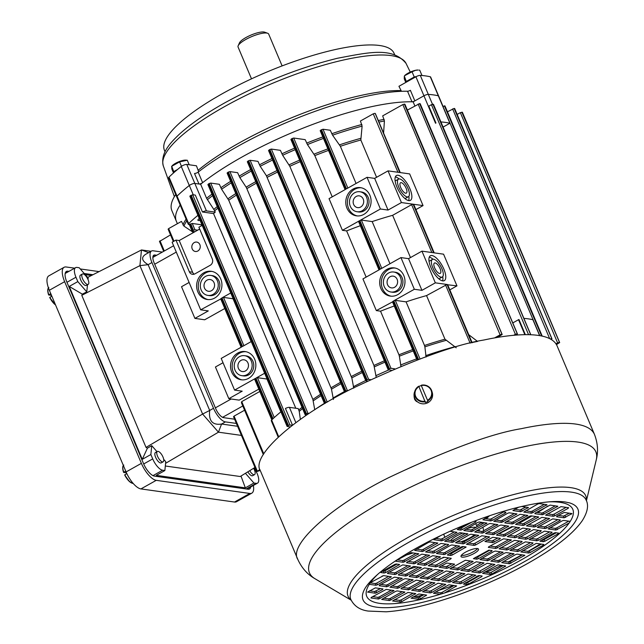 <?xml version="1.0" encoding="UTF-8"?>
<svg xmlns="http://www.w3.org/2000/svg" width="644" height="644" viewBox="0 0 644 644"><rect width="100%" height="100%" fill="white"/><g stroke="black" fill="none" stroke-linecap="round" stroke-linejoin="round"><path stroke-width="0.97" d="M251.506 78.842L238.071 47.028A16.615 4.299 -22.9 0 1 238.175 45.732L239.455 42.882A14.248 3.687 -22.9 0 1 245.509 37.787A14.248 3.687 -22.9 0 1 264.74 32.2L267.679 33.271A16.615 4.299 -22.9 0 1 268.685 34.1L282.12 65.905M238.175 45.732A16.615 4.299 -22.9 0 1 245.235 39.791A16.615 4.299 -22.9 0 1 267.679 33.271M444.883 537.241L444.078 535.341A16.857 4.363 -22.9 0 1 444.255 533.884M474.475 534.729A14.482 3.751 -22.9 0 1 470.176 537.692A14.482 3.751 -22.9 0 1 460.693 541.934M450.51 540.501A14.482 3.751 -22.9 0 1 455.992 536.347A14.482 3.751 -22.9 0 1 462.795 533.087M466.618 528.668A16.857 4.363 -22.9 0 1 476.117 527.347M199.865 244.639A4.75 4.21 98 0 1 199.407 249.502A4.75 4.21 98 0 1 195.382 251.482A4.75 4.21 98 0 1 192.218 248.93A4.75 4.21 98 0 1 192.669 244.06A4.75 4.21 98 0 1 196.702 242.08A4.75 4.21 98 0 1 199.865 244.639M435.111 262.929A5.933 2.278 60.7 0 0 434.442 263.034A5.933 2.278 60.7 0 0 434.966 268.58A5.933 2.278 60.7 0 0 439.578 273.491A5.933 2.278 60.7 0 0 440.246 273.386A5.933 2.278 60.7 0 0 439.723 267.84A5.933 2.278 60.7 0 0 435.111 262.929M438.814 278.812A10.087 3.872 60.7 0 0 439.409 278.619L442.283 277.009A10.087 3.872 60.7 0 0 441.382 267.582A10.087 3.872 60.7 0 0 433.549 259.234A10.087 3.872 60.7 0 0 432.406 259.411A10.087 3.872 60.7 0 0 433.307 268.838A10.087 3.872 60.7 0 0 441.14 277.186A10.087 3.872 60.7 0 0 442.283 277.009M431.987 255.539A14.248 5.466 60.7 0 0 430.377 255.789A14.248 5.466 60.7 0 0 431.641 269.095A14.248 5.466 60.7 0 0 442.702 280.889A14.248 5.466 60.7 0 0 444.312 280.631A14.248 5.466 60.7 0 0 443.048 267.324A14.248 5.466 60.7 0 0 431.987 255.539M397.123 279.327A5.933 5.265 98 0 1 396.559 285.413A5.933 5.265 98 0 1 391.52 287.892A5.933 5.265 98 0 1 387.559 284.696A5.933 5.265 98 0 1 388.131 278.611A5.933 5.265 98 0 1 393.17 276.131A5.933 5.265 98 0 1 397.123 279.327M393.742 272.018L395.376 272.251A10.087 8.944 98 0 1 402.098 277.685A10.087 8.944 98 0 1 401.14 288.029A10.087 8.944 98 0 1 392.574 292.231L390.94 292.006A10.087 8.944 98 0 1 384.218 286.572A10.087 8.944 98 0 1 385.176 276.228A10.087 8.944 98 0 1 393.742 272.018A10.087 8.944 98 0 1 400.471 277.451A10.087 8.944 98 0 1 399.505 287.796A10.087 8.944 98 0 1 390.94 292.006M403.812 275.576A14.248 12.63 98 0 1 402.452 290.178A14.248 12.63 98 0 1 390.361 296.119A14.248 12.63 98 0 1 380.87 288.448A14.248 12.63 98 0 1 382.23 273.845A14.248 12.63 98 0 1 394.321 267.904A14.248 12.63 98 0 1 403.812 275.576M391.182 296.2A14.248 12.63 98 0 1 382.504 288.673A14.248 12.63 98 0 1 383.615 274.457A14.248 12.63 98 0 1 395.134 268.049M247.972 362.999A5.933 5.265 98 0 1 247.409 369.084A5.933 5.265 98 0 1 242.369 371.556A5.933 5.265 98 0 1 238.409 368.36A5.933 5.265 98 0 1 238.98 362.274A5.933 5.265 98 0 1 244.02 359.803A5.933 5.265 98 0 1 247.972 362.999M244.591 355.689L246.225 355.915A10.087 8.944 98 0 1 252.955 361.348A10.087 8.944 98 0 1 251.989 371.693A10.087 8.944 98 0 1 243.424 375.903L241.79 375.669A10.087 8.944 98 0 1 235.068 370.236A10.087 8.944 98 0 1 236.026 359.891A10.087 8.944 98 0 1 244.591 355.689A10.087 8.944 98 0 1 251.321 361.123A10.087 8.944 98 0 1 250.355 371.467A10.087 8.944 98 0 1 241.79 375.669M254.67 359.239A14.248 12.63 98 0 1 253.309 373.85A14.248 12.63 98 0 1 241.218 379.783A14.248 12.63 98 0 1 231.719 372.111A14.248 12.63 98 0 1 233.08 357.509A14.248 12.63 98 0 1 245.171 351.568A14.248 12.63 98 0 1 254.67 359.239M242.031 379.871A14.248 12.63 98 0 1 233.353 372.345A14.248 12.63 98 0 1 234.472 358.12A14.248 12.63 98 0 1 245.984 351.713M405.664 193.216A5.933 2.278 -119.3 0 1 401.059 188.306A5.933 2.278 -119.3 0 1 400.528 182.759A5.933 2.278 -119.3 0 1 401.204 182.655A5.933 2.278 -119.3 0 1 405.809 187.565A5.933 2.278 -119.3 0 1 406.34 193.111A5.933 2.278 -119.3 0 1 405.664 193.216M408.368 196.734A10.087 3.872 -119.3 0 1 407.225 196.911A10.087 3.872 -119.3 0 1 399.393 188.563A10.087 3.872 -119.3 0 1 398.499 179.137A10.087 3.872 -119.3 0 1 399.642 178.96A10.087 3.872 -119.3 0 1 407.475 187.307A10.087 3.872 -119.3 0 1 408.368 196.734L405.503 198.344A10.087 3.872 -119.3 0 1 404.899 198.537M408.787 200.614A14.248 5.466 -119.3 0 1 397.734 188.821A14.248 5.466 -119.3 0 1 396.463 175.514A14.248 5.466 -119.3 0 1 398.081 175.265A14.248 5.466 -119.3 0 1 409.141 187.05A14.248 5.466 -119.3 0 1 410.405 200.356A14.248 5.466 -119.3 0 1 408.787 200.614M353.653 204.422A5.933 5.265 -82 0 0 357.605 207.618A5.933 5.265 -82 0 0 362.644 205.138A5.933 5.265 -82 0 0 363.216 199.052A5.933 5.265 -82 0 0 359.255 195.857A5.933 5.265 -82 0 0 354.216 198.336A5.933 5.265 -82 0 0 353.653 204.422M357.034 211.731L358.66 211.957A10.087 8.944 -82 0 0 367.225 207.754A10.087 8.944 -82 0 0 368.191 197.41A10.087 8.944 -82 0 0 361.469 191.976L359.835 191.743A10.087 8.944 -82 0 0 351.27 195.953A10.087 8.944 -82 0 0 350.304 206.297A10.087 8.944 -82 0 0 357.034 211.731A10.087 8.944 -82 0 0 365.599 207.529A10.087 8.944 -82 0 0 366.557 197.177A10.087 8.944 -82 0 0 359.835 191.743M346.963 208.173A14.248 12.63 -82 0 0 356.454 215.845A14.248 12.63 -82 0 0 368.545 209.912A14.248 12.63 -82 0 0 369.906 195.301A14.248 12.63 -82 0 0 360.415 187.629A14.248 12.63 -82 0 0 348.324 193.57A14.248 12.63 -82 0 0 346.963 208.173M361.22 187.774A14.248 12.63 -82 0 0 349.708 194.182A14.248 12.63 -82 0 0 348.589 208.406A14.248 12.63 -82 0 0 357.275 215.925M204.502 288.085A5.933 5.265 -82 0 0 208.463 291.281A5.933 5.265 -82 0 0 213.494 288.81A5.933 5.265 -82 0 0 214.066 282.724A5.933 5.265 -82 0 0 210.105 279.528A5.933 5.265 -82 0 0 205.074 282A5.933 5.265 -82 0 0 204.502 288.085M207.883 295.395L209.517 295.628A10.087 8.944 -82 0 0 218.083 291.418A10.087 8.944 -82 0 0 219.041 281.074A10.087 8.944 -82 0 0 212.319 275.64L210.685 275.415A10.087 8.944 -82 0 0 202.119 279.617A10.087 8.944 -82 0 0 201.153 289.961A10.087 8.944 -82 0 0 207.883 295.395A10.087 8.944 -82 0 0 216.448 291.193A10.087 8.944 -82 0 0 217.414 280.848A10.087 8.944 -82 0 0 210.685 275.415M197.813 291.837A14.248 12.63 -82 0 0 207.304 299.508A14.248 12.63 -82 0 0 219.395 293.575A14.248 12.63 -82 0 0 220.755 278.965A14.248 12.63 -82 0 0 211.264 271.301A14.248 12.63 -82 0 0 199.173 277.234A14.248 12.63 -82 0 0 197.813 291.837M212.077 271.438A14.248 12.63 -82 0 0 200.558 277.846A14.248 12.63 -82 0 0 199.447 292.07A14.248 12.63 -82 0 0 208.125 299.597M292.497 425.161L285.437 408.457A3.558 0.918 -22.9 0 1 289.414 407.354L295.87 422.633M236.42 195.092A135.321 35.026 157.1 0 0 228.733 200.228L221.6 189.215L219.354 184.297L210.717 183.081L307.977 413.343L308.999 413.488M333.415 399.465L331.418 388.879L246.346 187.485L239.858 177.599L237.62 172.681L229.908 171.602L327.176 401.864L327.643 401.928M217.897 208.173A135.321 35.026 157.1 0 0 214.669 210.765L206.579 198.288L200.646 184.248A141.261 36.563 -22.9 0 1 241.733 157.176A141.261 36.563 -22.9 0 1 413.134 101.841L414.849 105.898M353.765 388.147L351.874 378.125L266.31 175.562L260.208 166.281L257.97 161.362L250.122 160.267L347.39 390.522L348.106 390.626M300.265 161.628A135.321 35.026 157.1 0 0 289.808 166.273L282.652 155.26L280.406 150.342L271.349 149.07L368.618 379.332L370.389 379.582M328.521 150.406A135.321 35.026 157.1 0 0 314.819 155.607L307.446 144.562L305.184 139.643L293.712 138.033L390.98 368.296L394.683 368.811M376.579 177.301L360.825 140.006A135.321 35.026 157.1 0 0 340.362 146.285L332.578 135.184L330.292 130.257L322.998 129.235L347.849 188.072M397.936 172.262L373.246 113.827L360.423 121.016L362.105 126.127L360.825 140.006M494.6 337.915L500.106 334.832L402.838 104.57L382.681 115.872L384.412 120.959L383.583 133.05M194.182 274.183A4.75 4.21 98 0 1 192.596 272.227L179.209 240.542L199.672 229.063M190.004 224.362L192.677 230.697L193.442 230.27L190.769 223.935L188.7 224.498A3.558 0.918 157.1 0 1 188.29 224.273L176.689 196.806A3.558 0.918 -22.9 0 1 177.052 196.098L188.652 223.557A3.558 0.918 157.1 0 0 188.29 224.273M202.184 225.368L198.891 227.211L212.279 258.896A4.75 4.21 98 0 1 210.242 265.272L194.939 273.853A4.75 4.21 98 0 1 192.5 274.328A4.75 4.21 98 0 1 189.336 271.768L175.949 240.083L172.125 242.233L200.678 309.828L220.82 298.913M258.824 389.121L239.198 400.133L228.821 398.676L242.2 391.174L234.585 390.103L221.206 358.418L241.758 346.883L221.238 298.301M234.585 390.103L255.145 378.575L272.364 419.333M273.04 418.697L255.91 378.141L264.644 373.238M233.144 298.655A135.321 35.026 157.1 0 0 233.056 298.752L223.5 297.407L222.003 297.866L242.522 346.456L251.265 341.553M222.003 297.866L230.737 292.964M179.209 240.542L175.949 240.083M392.599 301.851L376.329 310.593L362.942 278.908L379.63 269.546L359.102 220.956L342.415 230.319L329.036 198.634L345.715 189.272L320.728 130.12L322.998 129.235M406.082 301.859L424.501 345.474A135.321 35.026 -22.9 0 1 444.964 339.195L426.545 295.588A135.321 35.026 157.1 0 0 406.082 301.859L395.279 300.346L393.774 300.804L414.334 289.277L400.946 257.584L408.562 258.655L421.949 251.144L433.645 252.786L413.118 204.196L401.421 202.562L388.042 170.869L399.739 172.512L375.283 113.65M321.493 129.694L346.48 188.845L367.04 177.309L380.419 209.002L359.867 220.53L380.395 269.12L400.946 257.584M376.329 310.593L380.54 311.181L398.958 354.796A135.321 35.026 -22.9 0 1 412.667 349.595M342.415 230.319L346.625 230.906L366.146 277.113M314.819 155.607L332.232 196.839M413.223 350.924A135.699 35.122 157.1 0 0 399.361 356.188L400.979 366.428M399.361 356.188L398.958 354.796M449.826 289.872L456.958 285.864L443.571 254.179L434.08 252.851L413.553 204.261L423.052 205.589L409.665 173.904L400.174 172.576L375.186 113.425M468.776 334.727L477.542 341.433M423.052 205.589L415.911 209.598M394.241 305.981A135.321 35.026 157.1 0 0 380.54 311.181M426.545 295.588L447.033 284.471L471.682 342.841M444.964 339.195L456.226 347.8M445.962 340.394A135.699 35.122 157.1 0 0 424.879 346.858L426.087 357.042M424.879 346.858L424.501 345.474M447.556 284.761L456.958 285.864M457.16 114.415L460.339 112.636L462.416 112.306L559.676 342.568L556.488 344.588M233.056 298.752L251.16 341.61M414.334 289.277L421.949 290.339L435.336 282.837L421.949 251.144M435.336 282.837L447.033 284.471M340.362 146.285L356.068 183.468M320.318 130.74L320.728 130.12M373.246 113.827L374.752 113.36M280.84 411.87L266.97 379.026A135.321 35.026 -22.9 0 1 267.051 378.93M266.97 379.026L257.407 377.682L274.255 417.57M255.91 378.141L257.407 377.682M254.734 379.187L255.145 378.575M443.088 127.085L449.915 123.254L438.331 95.795A3.558 0.918 -22.9 0 1 438.636 96.004A3.558 0.918 157.1 0 0 438.331 95.795A157.877 40.862 157.1 0 0 428.316 94.394A3.558 0.918 157.1 0 0 423.937 95.787L413.134 101.841M175.699 194.528A141.261 36.563 -22.9 0 0 171.884 210.66L176.343 221.222A141.261 36.563 -22.9 0 1 180.175 205.066A141.261 36.563 -22.9 0 0 176.343 221.222L177.39 223.693M193.256 194.81L189.32 185.472A157.877 40.862 157.1 0 0 177.052 196.098M189.296 185.488L181.262 166.474A157.877 40.862 157.1 0 0 169.002 177.1L177.036 196.114A157.877 40.862 157.1 0 1 189.296 185.488A3.558 0.918 157.1 0 1 189.32 185.472A3.558 0.918 -22.9 0 1 194.826 183.427L206.426 210.894A3.558 0.918 157.1 0 0 202.449 211.997L213.542 213.55L295.781 408.248M200.646 184.248L194.826 183.427L186.776 164.429L196.444 165.79L198.634 171.755M435.537 123.246L435.956 123.02A3.558 0.918 157.1 0 0 435.537 123.246L423.937 95.787A3.558 0.918 -22.9 0 1 428.316 94.394L432.478 104.248M449.915 123.254A157.877 40.862 157.1 0 0 440.907 121.925M197.941 215.329A157.877 40.862 157.1 0 0 188.652 223.557M201.91 224.716A135.321 35.026 157.1 0 0 201.83 224.812L192.266 223.468L190.769 223.935M200.075 220.377A4.75 1.232 -22.9 0 1 197.901 220.224A4.75 1.232 -22.9 0 1 199.302 218.549M193.506 232.524L183.926 226.084L181.471 221.407L168.648 228.596L173.969 241.194M201.83 224.812L202.087 225.424M192.266 223.468L194.947 229.811L197.668 230.19M194.947 229.811L193.442 230.27M214.669 210.765L215.249 212.126A135.321 35.026 157.1 0 0 213.542 213.55M302.583 408.65A135.699 35.122 157.1 0 0 299.219 411.347L298.236 408.586L289.414 407.354M189.98 196.227L192.653 194.721L195.309 195.092L202.449 211.997M290.243 426.908L287.103 426.409L288.423 425.443L191.155 195.18M192.653 194.721L289.921 424.984L292.296 425.314M192.677 230.697L192.266 231.309L194.987 231.695M435.956 123.02L428.815 106.123L431.408 104.674L433.436 104.497M524.852 334.687L518.525 319.706A3.558 0.918 -22.9 0 1 518.943 319.48L525.367 334.687M442.774 106.357L444.94 106.107M523.894 318.386A157.877 40.862 157.1 0 1 532.902 319.714L539.616 335.613M260.24 470.45L256.714 471.585L259.935 469.556M244.591 410.22L234.07 416.129L257.27 471.046M259.814 391.472L241.733 401.615L263.79 453.827M241.733 401.615L241.428 402.733M233.651 416.74L234.07 416.129M299.219 411.347L300.378 419.373M346.625 230.906A135.321 35.026 -22.9 0 1 360.334 225.706M410.486 257.576L392.631 215.313A135.321 35.026 -22.9 0 0 372.168 221.584L389.974 263.742M376.209 377.126L373.947 365.462A135.321 35.026 -22.9 0 1 384.404 360.817M289.808 166.273L373.947 365.462M314.747 409.777L312.871 399.417A135.321 35.026 -22.9 0 1 320.559 394.281M228.733 200.228L312.871 399.417M159.591 241.403L170.523 234.883M168.237 229.208L168.648 228.596M227.235 173.107L227.646 172.495L324.914 402.75L325.679 402.323L228.411 172.061L229.908 171.602M324.914 402.75L324.367 403.289L325.075 403.442M327.176 401.864L325.679 402.323M227.646 172.495L228.411 172.061M208.036 184.587L208.447 183.975L305.715 414.229L306.48 413.802L209.211 183.54L210.717 183.081M305.715 414.229L305.167 414.768L306.673 415.034M307.977 413.343L306.48 413.802M208.447 183.975L209.211 183.54M247.449 161.765L247.859 161.153L345.128 391.415L345.892 390.988L248.624 160.726L250.122 160.267M345.128 391.415L344.572 391.954L345.289 392.107M347.39 390.522L345.892 390.988M247.859 161.153L248.624 160.726M268.669 150.567L269.087 149.955L366.347 380.218L367.112 379.791L269.852 149.529L271.349 149.07M366.347 380.218L365.8 380.757L367.33 381.023M368.618 379.332L367.112 379.791M269.087 149.955L269.852 149.529M291.04 139.539L291.45 138.919L388.718 369.181L389.483 368.754L292.215 138.492L293.712 138.033M388.718 369.181L388.3 369.793L391.335 370.219M390.98 368.296L389.483 368.754M291.45 138.919L292.215 138.492M431.842 252.537L411.621 204.663L392.631 215.313M372.168 221.584L361.365 220.071L381.763 268.347M289.921 424.984L288.423 425.443M530.704 334.751L433.34 104.272M432.905 104.207L530.608 334.534M530.173 334.469L529.143 334.703M407.378 110.084L419.622 103.595L517.325 333.922L420.154 103.885M516.891 333.858L515.385 334.317L418.125 104.054M513.622 335.315L515.385 334.317M420.194 103.732L517.462 333.995L515.86 335.122M419.622 103.595L420.057 103.66M447.443 111.798L454.125 108.433L551.827 338.76L454.656 108.723M551.393 338.696L550.379 338.921M454.696 108.57L551.964 338.833L551.296 339.436M454.125 108.433L454.559 108.498M461.837 112.169L559.539 342.495L462.271 112.233M559.105 342.431L557.607 342.89L460.339 112.636M556.014 343.783L557.607 342.89M402.838 104.57L404.335 104.111L502.038 334.429L404.867 104.392M501.604 334.365L500.106 334.832M404.915 104.239L502.175 334.502L497.345 337.44M404.335 104.111L404.778 104.167M358.692 221.576L359.102 220.956M359.867 220.53L361.365 220.071M411.621 204.663L413.118 204.196M152.853 257.415A9.499 3.647 -119.3 0 1 152.91 257.383L173.614 245.758M224.772 308.516L204.703 319.778L194.907 318.402L208.294 310.899L200.678 309.828M518.525 319.706L512.785 322.926M280.929 411.79A157.877 40.862 157.1 0 0 271.639 420.017L278.683 436.688M278.208 437.131L271.277 420.733A3.558 0.918 -22.9 0 1 271.639 420.017M215.249 212.126L206.426 210.894M194.907 318.402L181.528 286.717L189.119 282.458M380.419 209.002L388.042 210.065L401.421 202.562M367.04 177.309L374.655 178.38L388.042 170.869M374.655 178.38L388.042 210.065M395.352 176.891A14.248 5.466 -119.3 0 1 399.103 178.943M408.843 196.323A14.248 5.466 -119.3 0 1 408.65 200.59M395.158 181.157A10.087 3.872 -119.3 0 1 395.633 180.747L398.499 179.137M228.821 398.676L215.434 366.991L223.025 362.733M421.949 290.339L408.562 258.655M442.557 280.865A14.248 5.466 60.7 0 0 442.758 276.598M433.01 259.218A14.248 5.466 60.7 0 0 429.266 257.165M432.406 259.411L429.54 261.021A10.087 3.872 60.7 0 0 429.065 261.432M480.416 531.292L478.13 529.835M481.656 522.348L482.074 524.015M482.863 527.186L483.741 530.704M414.124 396.149L414.511 399.087L415.557 400.705L418.157 402.331M414.164 396.398L414.076 397.107M297.818 559.435L260.369 470.772C250.58 456.411 293.873 417.513 351.189 389.024C410.139 361.075 454.39 344.733 483.942 340C511.561 334.035 549.485 329.937 556.923 345.498L594.372 434.161C597.785 442.951 598.413 451.508 596.255 459.84A155.47 40.242 -22.9 0 0 436.994 475.24A155.47 40.242 -22.9 0 0 314.916 578.682C307.438 574.424 301.746 568.008 297.818 559.435C288.029 545.09 331.314 506.184 388.63 477.687C447.588 449.737 491.839 433.396 521.399 428.663C549.018 422.697 586.934 418.6 594.372 434.161M477.421 548.551A9.499 2.455 157.1 0 0 467.061 551.369A9.499 2.455 157.1 0 0 461.024 556.537A9.499 2.455 157.1 0 0 462.118 557.132A9.499 2.455 157.1 0 0 472.479 554.307A9.499 2.455 157.1 0 0 478.516 549.147A9.499 2.455 157.1 0 0 477.421 548.551M461.297 555.426A9.499 2.455 157.1 0 0 461.41 555.442A9.499 2.455 157.1 0 0 470.128 553.365A9.499 2.455 157.1 0 0 477.526 548.567M435.312 592.005L440.536 592.842L442.034 592.375L454.06 585.501M550.04 527.645L555.217 528.37L556.722 527.911L568.805 521.141M549.316 501.837A111.839 28.948 -22.9 0 1 570.262 521.342A111.839 28.948 -22.9 0 1 569.111 523.049A111.839 28.948 -22.9 0 1 444.416 593.003A111.839 28.948 -22.9 0 1 440.23 594.283A111.839 28.948 -22.9 0 1 369.278 584.333A111.839 28.948 -22.9 0 1 370.429 582.627A111.839 28.948 -22.9 0 1 377.73 574.319M402.669 587.425L407.853 588.149L409.351 587.69L421.426 580.92M383.55 598.155L388.726 598.88L390.232 598.421L402.299 591.643M440.915 565.971L446.091 566.696L452.016 563.758M517.398 523.065L522.582 523.797L524.079 523.331L536.154 516.56M498.279 533.796L503.455 534.52L504.96 534.061L517.035 527.291M486.808 540.227L491.984 540.96L497.909 538.014M536.524 512.342L541.701 513.067L543.198 512.608L555.273 505.838M421.796 576.702L426.972 577.427L428.469 576.968L440.544 570.19M492.676 559.821L497.852 560.554L499.358 560.095L511.433 553.317M503.56 561.351L508.736 562.075L510.233 561.616L522.308 554.846M475.272 557.382L477.598 557.036L489.665 550.266M481.793 558.3L486.977 559.024L488.474 558.565L500.549 551.795M449.158 553.719L451.484 553.373L463.559 546.603M427.399 550.668L432.575 551.393L434.072 550.934L446.147 544.164M416.515 549.147L421.691 549.871L423.197 549.413L435.272 542.634M438.274 552.198L443.458 552.922L444.956 552.463L457.031 545.685M380.91 584.374L386.086 585.098L387.591 584.639L399.666 577.869M391.793 585.903L396.97 586.628L398.467 586.169L410.542 579.391M372.667 596.626L377.851 597.35L379.348 596.891L391.423 590.121M369.439 590.814L374.615 591.538L380.54 588.592M408.272 561.399L413.456 562.123L414.953 561.665L427.028 554.886M397.396 559.869L402.572 560.594L404.07 560.135L416.145 553.365M484.763 518.492L489.939 519.217L491.436 518.758L503.511 511.98M370.252 582.876L375.211 583.577L376.708 583.118L388.783 576.34M459.116 528.297L461.442 527.959L471.674 522.22M465.636 529.215L470.82 529.94L472.318 529.481L484.393 522.711M435.642 538.416L440.818 539.141L442.315 538.682L454.39 531.912M446.517 539.946L451.694 540.67L453.199 540.211L465.274 533.433M430.031 564.45L435.215 565.174L436.713 564.716L448.788 557.937M419.155 562.92L424.332 563.645L425.837 563.186L437.904 556.416M495.639 520.014L500.823 520.738L502.32 520.28L514.395 513.51M506.522 521.543L511.698 522.268L513.204 521.809L525.271 515.039M476.52 530.745L481.696 531.469L483.201 531.01L495.276 524.232M487.403 532.266L492.579 532.999L494.077 532.532L506.152 525.762M457.401 541.467L462.577 542.192L464.074 541.733L476.149 534.963M468.277 542.997L473.461 543.721L474.958 543.262L487.033 536.484M514.765 509.291L519.941 510.016L525.866 507.07M525.641 510.813L530.825 511.545L532.322 511.078L544.397 504.308M410.912 575.173L416.088 575.897L417.594 575.438L429.669 568.668M400.037 573.651L405.213 574.376L406.71 573.917L418.785 567.139M389.153 572.122L394.329 572.846L395.835 572.387L407.91 565.617M382.625 571.204L384.951 570.866L397.026 564.088M539.165 526.116L544.341 526.848L545.838 526.389L557.913 519.611M528.281 524.594L533.457 525.319L534.963 524.86L547.038 518.09M547.4 513.864L552.584 514.596L554.082 514.137L566.157 507.359M558.284 515.393L563.46 516.118L569.385 513.179M511.795 549.099L516.979 549.823L518.476 549.364L530.551 542.594M522.678 550.628L527.855 551.353L529.36 550.894L541.427 544.116M490.036 546.048L495.22 546.772L496.717 546.313L508.792 539.543M500.919 547.569L506.095 548.302L507.601 547.835L519.668 541.065M509.163 535.317L514.339 536.049L515.836 535.583L527.911 528.813M520.038 536.846L525.222 537.571L526.72 537.112L538.795 530.342M530.922 538.368L536.098 539.1L537.595 538.642L549.67 531.864M541.797 539.897L544.124 539.551L556.199 532.781M412.957 596.916L418.133 597.64L424.066 594.702M394.426 599.677L399.61 600.401L401.107 599.942L413.182 593.172M424.428 590.476L429.612 591.208L431.11 590.741L443.185 583.971M413.553 588.954L418.729 589.679L420.226 589.22L432.301 582.442M465.314 582.804L467.641 582.458L479.716 575.688M454.431 581.274L459.615 582.007L461.112 581.54L473.187 574.77M443.555 579.753L448.731 580.477L450.228 580.019L462.303 573.249M432.671 578.223L437.856 578.956L439.353 578.489L451.428 571.719M484.433 572.073L489.617 572.806L491.114 572.347L503.189 565.569M473.557 570.552L478.734 571.276L480.231 570.817L492.306 564.047M462.674 569.022L467.85 569.755L469.355 569.288L481.43 562.518M451.798 567.501L456.974 568.225L458.472 567.766L470.547 560.996M401.357 588.165L400.946 588.777L408.562 589.84L424.002 581.339L416.241 580.196L401.357 588.165M389.443 600.57L404.875 592.061L397.123 590.918L395.625 591.377L381.691 599.427L389.443 600.57L388.726 598.88M446.839 563.033L439.055 567.243L446.807 568.386L448.305 567.928L454.592 564.176L446.839 563.033M523.29 525.488L538.73 516.979L530.978 515.836L529.473 516.295L515.538 524.345L523.29 525.488L522.582 523.797M496.967 534.528L496.556 535.14L504.171 536.211L519.603 527.702L511.851 526.559L496.967 534.528M499.937 538.972L500.348 538.352L492.732 537.289L484.948 541.507L492.7 542.642L499.937 538.972L499.631 538.255M535.212 513.075L534.802 513.687L542.417 514.757L557.849 506.248L550.097 505.105L535.212 513.075M427.688 579.117L443.12 570.608L435.368 569.465L433.871 569.924L419.928 577.974L427.688 579.117L426.972 577.427M498.569 562.244L514.001 553.735L506.248 552.592L504.751 553.051L490.817 561.101L498.569 562.244L497.852 560.554M509.452 563.766L524.884 555.257L517.132 554.114L515.627 554.581L501.692 562.623L509.452 563.766L508.736 562.075M488.844 550.153L473.404 558.654L476.81 559.185L478.307 558.726L491.694 551.224L492.105 550.612L488.844 550.153M487.685 560.715L503.125 552.206L495.373 551.063L493.868 551.53L479.933 559.572L487.685 560.715L486.977 559.024M447.846 554.46L447.435 555.072L450.695 555.531L452.201 555.064L466.135 547.022L462.73 546.49L461.233 546.949L447.846 554.46M448.176 545.114L448.586 544.502L440.971 543.439L425.539 551.94L433.291 553.083L434.789 552.624L448.176 545.114L447.87 544.405M422.408 551.562L437.848 543.053L430.087 541.91L428.59 542.369L414.656 550.419L422.408 551.562L421.691 549.871M444.167 554.613L459.607 546.104L451.846 544.961L450.349 545.42L436.415 553.47L444.167 554.613L443.458 552.922M369.278 584.333L375.927 585.267L377.424 584.808L391.359 576.758L383.607 575.615L370.429 582.627M444.416 593.003L456.636 585.911L448.884 584.768L433.452 593.277L440.23 594.283M570.262 521.342L563.613 520.416L562.115 520.875L548.181 528.917L555.933 530.06L569.111 523.049M489.907 515.603L482.903 519.764L490.656 520.907L492.153 520.449L505.54 512.938L505.951 512.326L501.934 511.763M379.598 585.106L379.187 585.726L386.803 586.789L402.242 578.288L394.482 577.145L379.598 585.106M397.686 588.318L413.118 579.809L405.366 578.666L403.869 579.125L389.934 587.175L397.686 588.318L396.97 586.628M371.355 597.366L370.944 597.978L378.559 599.041L393.999 590.54L386.247 589.397L371.355 597.366M382.568 589.55L382.979 588.938L375.363 587.867L367.579 592.086L375.331 593.229L382.568 589.55L382.27 588.833M406.96 562.131L406.549 562.743L414.164 563.814L429.604 555.305L421.852 554.162L406.96 562.131M396.084 560.602L395.674 561.222L403.289 562.284L418.721 553.776L410.969 552.641L396.084 560.602M465.854 524.514L457.248 529.577L460.653 530.109L462.151 529.65L475.538 522.139L476.085 521.6L474.129 521.27M471.529 531.63L486.969 523.129L479.216 521.986L477.711 522.445L463.777 530.487L471.529 531.63L470.82 529.94M440.947 535.438L433.774 539.688L441.534 540.831L443.032 540.372L456.966 532.33L449.947 531.284M452.41 542.361L467.842 533.852L460.09 532.709L458.592 533.168L444.658 541.218L452.41 542.361L451.694 540.67M450.816 558.895L451.227 558.284L443.611 557.213L428.171 565.722L435.924 566.865L437.429 566.406L450.816 558.895L450.51 558.179M417.843 563.661L417.433 564.273L425.048 565.335L440.48 556.835L432.728 555.692L417.843 563.661M501.531 522.429L516.971 513.928L509.219 512.785L507.714 513.244L493.779 521.286L501.531 522.429L500.823 520.738M505.21 522.276L504.799 522.888L512.415 523.958L527.847 515.45L520.094 514.306L505.21 522.276M482.412 533.16L497.844 524.651L490.092 523.508L488.595 523.966L474.66 532.016L482.412 533.16L481.696 531.469M493.296 534.681L508.728 526.18L500.976 525.037L499.47 525.496L485.536 533.546L493.296 534.681L492.579 532.999M463.294 543.882L478.725 535.381L470.973 534.238L469.468 534.697L455.533 542.739L463.294 543.882L462.577 542.192M481.849 535.76L466.417 544.269L474.169 545.412L475.675 544.953L489.609 536.903L481.849 535.76M518.444 507.222L512.906 510.563L520.658 511.706L528.442 507.488L521.584 506.474M531.533 513.228L546.973 504.727L539.213 503.584L537.716 504.043L523.781 512.093L531.533 513.228L530.825 511.545M409.6 575.913L409.19 576.525L416.805 577.588L432.237 569.087L424.485 567.944L409.6 575.913M398.725 574.384L398.306 574.995L405.929 576.066L421.361 567.557L413.609 566.414L398.725 574.384M387.841 572.854L387.43 573.474L395.046 574.537L410.478 566.036L402.725 564.893L387.841 572.854M381.312 571.944L380.902 572.556L384.162 573.015L385.667 572.556L399.602 564.506L396.197 563.975L394.7 564.434L381.312 571.944M559.942 520.569L560.352 519.958L552.737 518.887L537.297 527.396L545.057 528.539L546.555 528.072L559.942 520.569L559.636 519.853M541.854 517.357L526.422 525.866L534.174 527.009L535.671 526.551L549.606 518.501L541.854 517.357M568.177 508.317L568.596 507.705L560.98 506.635L545.54 515.144L553.293 516.287L554.798 515.82L568.177 508.317L567.879 507.601M556.971 516.126L556.561 516.738L564.176 517.808L571.961 513.59L564.208 512.447L556.971 516.126M532.572 543.544L532.99 542.932L525.375 541.862L509.935 550.37L517.687 551.514L519.193 551.055L532.572 543.544L532.274 542.836M543.456 545.074L543.866 544.462L536.251 543.391L520.819 551.9L528.571 553.043L530.068 552.584L543.456 545.074L543.158 544.357M488.724 546.78L488.313 547.392L495.928 548.463L511.368 539.954L503.608 538.811L488.724 546.78M521.696 542.023L522.107 541.411L514.492 540.34L499.06 548.849L506.812 549.992L508.309 549.525L521.696 542.023L521.399 541.306M529.94 529.771L530.35 529.159L522.735 528.088L507.295 536.597L515.055 537.74L516.552 537.273L529.94 529.771L529.634 529.054M540.815 531.292L541.226 530.68L533.61 529.61L518.179 538.118L525.931 539.261L527.436 538.803L540.815 531.292L540.517 530.584M551.699 532.821L552.109 532.21L544.494 531.139L529.062 539.648L536.814 540.791L538.312 540.324L551.699 532.821L551.393 532.105M558.227 533.731L558.638 533.119L555.378 532.669L553.872 533.127L539.938 541.169L543.343 541.701L544.84 541.242L558.227 533.731L557.921 533.023M418.882 593.969L411.097 598.187L418.85 599.331L420.355 598.872L426.634 595.112L418.882 593.969M408.006 592.448L392.566 600.949L400.318 602.092L401.824 601.633L415.758 593.591L408.006 592.448M438.009 583.247L422.569 591.756L430.321 592.891L431.826 592.432L445.761 584.39L438.009 583.247M427.125 581.717L411.693 590.226L419.445 591.369L420.943 590.91L434.877 582.86L427.125 581.717M478.886 575.567L463.455 584.076L466.852 584.607L468.357 584.148L481.736 576.638L482.155 576.026L478.886 575.567M468.011 574.046L452.571 582.554L460.323 583.697L461.829 583.231L475.763 575.189L468.011 574.046M457.127 572.516L441.695 581.025L449.448 582.168L450.945 581.709L464.879 573.659L457.127 572.516M446.244 570.995L430.812 579.503L438.564 580.638L440.069 580.18L454.004 572.138L446.244 570.995M498.005 564.844L482.573 573.353L490.326 574.496L491.831 574.029L505.765 565.987L498.005 564.844M487.13 563.315L471.698 571.824L479.45 572.967L480.947 572.508L494.882 564.458L487.13 563.315M476.246 561.793L460.814 570.302L468.566 571.445L470.064 570.978L483.998 562.937L476.246 561.793M465.371 560.264L449.931 568.773L457.691 569.916L459.188 569.457L473.123 561.407L465.371 560.264M245.42 473.308L253.929 483.032L256.183 483.346A11.874 4.556 60.7 0 0 257.528 483.137A11.874 4.556 60.7 0 0 257.157 473.549L254.203 467.914M253.607 468.285A5.933 2.278 -119.3 0 1 254.557 474.628L252.641 475.699A5.933 2.278 -119.3 0 1 251.965 475.803A5.933 2.278 -119.3 0 1 247.851 471.819M88.011 279.536L88.164 277.999L79.204 267.743L76.95 267.429A11.874 4.556 60.7 0 0 75.598 267.638A11.874 4.556 60.7 0 0 75.968 277.226L77.819 281.605L86.779 291.853L82.343 294.163L69.214 286.427L142.26 459.357L147.412 448.184L151.751 445.656L156.991 451.661M163.681 459.309L165.75 461.676L164.864 470.547L162.61 470.225L152.99 475.626M151.751 445.656L150.865 454.527L152.708 458.898A11.874 4.556 60.7 0 0 162.61 470.225M163.165 461.812A5.933 2.278 -119.3 0 1 158.271 457.747A5.933 2.278 -119.3 0 1 157.353 451.452A5.933 2.278 -119.3 0 1 158.03 451.347A5.933 2.278 -119.3 0 1 162.634 456.266A5.933 2.278 -119.3 0 1 163.165 461.812L161.25 462.883A5.933 2.278 -119.3 0 1 160.573 462.988A5.933 2.278 -119.3 0 1 155.969 458.077A5.933 2.278 -119.3 0 1 155.446 452.531A5.933 2.278 -119.3 0 1 156.114 452.426M86.779 291.853L87.487 284.761M88.204 284.358A5.933 2.278 -119.3 0 1 83.318 280.301A5.933 2.278 -119.3 0 1 82.4 274.006A5.933 2.278 -119.3 0 1 83.068 273.901A5.933 2.278 -119.3 0 1 87.681 278.812A5.933 2.278 -119.3 0 1 88.204 284.358L86.296 285.437A5.933 2.278 -119.3 0 1 85.62 285.542A5.933 2.278 -119.3 0 1 81.015 280.623A5.933 2.278 -119.3 0 1 80.484 275.077A5.933 2.278 -119.3 0 1 81.16 274.972M240.993 476.029L245.324 487.862L156.259 475.369L164.864 470.547M245.324 487.862L253.929 483.032M254.968 467.447L240.212 476.512L165.315 466.006M234.593 419.204L223.613 417.666A9.499 3.647 -119.3 0 1 215.692 408.61L154.125 262.849A9.499 3.647 -119.3 0 1 153.827 255.177A9.499 3.647 -119.3 0 1 154.906 255.008L156.693 255.257M241.436 435.408L218.461 432.18L165.58 463.342M147.412 448.184L146.035 447.403L202.61 414.052L209.694 410.445C208.535 420.878 212.496 425.41 221.576 424.034L218.461 432.18L202.61 414.052L139.917 265.634L81.788 295.314L82.343 294.163M236.372 423.43L225.4 421.892A14.248 5.466 -119.3 0 1 213.518 408.304L151.944 262.543A14.248 5.466 -119.3 0 1 151.509 251.031A14.248 5.466 -119.3 0 1 153.119 250.782L162.36 252.078M237.58 426.28L221.576 424.034L225.4 421.892M91.448 275.495L85.209 274.626M87.665 277.427L141.479 249.953L151.042 251.289M151.509 251.031L145.568 254.364C140.939 257.423 141.793 260.868 148.12 264.684L139.917 265.634L141.479 249.953L148.603 252.665M213.518 408.304L209.694 410.445L148.12 264.684L151.944 262.543M146.035 447.403L81.788 295.314M142.26 459.357L150.865 454.527M69.214 286.427L77.819 281.605M254.557 474.628A5.933 2.278 -119.3 0 1 249.719 470.667M55.537 304.91A10.006 3.84 -119.3 0 1 49.749 297.512L51.721 296.184A10.69 4.097 -119.3 0 1 50.651 293.648L48.678 294.976L51.335 295.354M49.749 297.512L49.878 297.287A10.481 4.017 60.7 0 0 55.448 304.709M48.469 287.989A10.481 4.017 60.7 0 0 48.807 294.751L48.678 294.976M131.787 483.056A10.006 3.84 -119.3 0 1 124.703 474.958L126.683 473.63A10.69 4.097 -119.3 0 1 125.612 471.094L123.632 472.43L126.296 472.801M124.703 474.958L124.831 474.733A10.481 4.017 60.7 0 0 133.219 483.483M123.374 465.507A10.481 4.017 60.7 0 0 123.761 472.197L123.632 472.43M64.094 267.292L48.799 275.874A17.807 6.834 60.7 0 0 49.346 290.259L126.087 471.931A17.807 6.834 60.7 0 0 140.939 488.917L234.513 502.038A17.807 6.834 60.7 0 0 236.525 501.724L251.828 493.143A17.807 6.834 -119.3 0 1 249.808 493.457L156.234 480.335A17.807 6.834 -119.3 0 1 141.382 463.35L64.642 281.678A17.807 6.834 -119.3 0 1 64.094 267.292A17.807 6.834 -119.3 0 1 66.115 266.978L74.648 268.17M253.358 485.479A17.807 6.834 -119.3 0 1 251.828 493.143M80.259 268.959L99.087 271.599M250.741 486.945A13.057 5.007 -119.3 0 1 249.502 489.005A13.057 5.007 -119.3 0 1 248.021 489.231L154.455 476.109A13.057 5.007 -119.3 0 1 143.564 463.656L66.823 281.975A13.057 5.007 -119.3 0 1 66.413 271.43A13.057 5.007 -119.3 0 1 67.894 271.196L68.98 271.349M84.219 273.491L92.978 274.714M425.306 401.719A8.823 8.469 -178.8 0 1 418.761 386.223L425.362 402.411A8.992 8.63 1.2 0 0 428.002 401.389L421.321 385.595A8.992 8.63 1.2 0 0 418.922 386.481M418.761 386.215L414.986 390.763L414.519 392.099A9.282 8.903 1.2 0 0 423.14 403.844A9.282 8.903 1.2 0 0 432.237 392.47L431.826 391.109A8.823 8.469 -178.8 0 1 427.946 400.689M428.002 401.389L421.321 385.595M401.445 91.303L398.942 86.288L415.903 76.773A3.558 0.918 -22.9 0 1 420.282 75.38L428.316 94.394A157.877 40.862 157.1 0 1 438.331 95.795L430.305 76.789A157.877 40.862 157.1 0 0 420.282 75.38M165.033 151.734L164.437 150.326A124.638 32.256 -22.9 0 1 222.132 93.815A124.638 32.256 -22.9 0 1 394.072 53.323L394.667 54.732M198.956 184.007L194.504 173.469A2.375 0.612 157.1 0 0 198.159 172.117L202.627 182.679A141.261 36.563 -22.9 0 1 241.733 157.176A141.261 36.563 -22.9 0 1 411.991 101.808L407.531 91.247A2.375 0.612 157.1 0 0 410.389 90.321L414.849 100.883A2.375 0.612 -22.9 0 1 411.991 101.808M198.159 172.117A141.261 36.563 -22.9 0 1 237.274 146.615A141.261 36.563 -22.9 0 1 407.531 91.247M202.627 182.679A2.375 0.612 -22.9 0 1 199.173 184.039M177.036 196.114A3.558 0.918 157.1 0 0 176.673 196.823A3.558 0.918 157.1 0 0 176.73 196.911M415.903 76.773L423.937 95.787L414.849 100.883M430.305 76.789A3.558 0.918 -22.9 0 1 430.611 76.99L442.967 106.252M181.262 166.474A3.558 0.918 -22.9 0 1 186.776 164.429M176.673 196.823L168.639 177.816A3.558 0.918 -22.9 0 1 169.002 177.1M174.057 172.471L171.715 166.305L172.157 165.798A8.227 2.125 -22.9 0 1 178.42 161.91A8.227 2.125 -22.9 0 1 185.577 160.123L187.275 160.235L179.604 161.869L171.876 166.208L171.819 168.905L173.526 172.938M171.715 166.305L171.57 166.901M174.081 171.417L177.615 169.436M181.479 166.313L179.604 161.869M189.191 164.767L187.275 160.235M176.295 170.539A7.656 1.98 157.1 0 0 175.393 171.312M415.541 70.301A8.227 2.125 -22.9 0 1 418.02 70.035L415.597 70.309L412.047 71.782L404.593 75.71A8.227 2.125 -22.9 0 1 415.541 70.301M406.501 82.046L404.319 76.121L404.263 78.826L405.792 82.448M421.45 75.461L421.917 75.364L419.719 70.156L419.002 70.099M406.517 81.329L414.245 76.998L416.306 76.555M414.245 76.998L412.047 71.782M415.098 77.224A7.656 1.98 157.1 0 0 407.676 81.385M332.996 398.073A140.883 36.467 -22.9 0 1 341.57 393.13A140.883 36.467 -22.9 0 1 344.403 391.552M239.093 176.158A141.261 36.563 -22.9 0 1 247.666 171.215A141.261 36.563 -22.9 0 1 250.637 169.565M251.273 171.079A140.883 36.467 157.1 0 0 248.439 172.656A140.883 36.467 157.1 0 0 239.858 177.599M341.07 383.663A135.699 35.122 157.1 0 0 340.048 384.235A135.699 35.122 157.1 0 0 331.475 389.185M227.952 198.779A135.699 35.122 -22.9 0 1 235.776 193.57M246.137 187.163A135.699 35.122 -22.9 0 1 254.71 182.212A135.699 35.122 -22.9 0 1 255.732 181.64M256.376 183.154A135.321 35.026 157.1 0 0 255.475 183.653A135.321 35.026 157.1 0 0 246.837 188.644M259.435 164.84A141.261 36.563 -22.9 0 1 271.929 158.537M281.879 153.819A141.261 36.563 -22.9 0 1 294.574 148.152M306.649 143.121A141.261 36.563 -22.9 0 1 322.821 136.906M331.765 133.735A141.261 36.563 -22.9 0 1 361.896 124.493M378.294 120.541A141.261 36.563 -22.9 0 1 384.154 119.349M393.009 301.231L417.723 359.722M418.536 359.424L393.774 300.804M470.152 343.22L445.527 284.938M395.279 300.346L420.001 358.885M472.052 342.745L447.467 284.535M223.5 297.407L243.891 345.691M182.936 224.877A141.261 36.563 -22.9 0 1 186.108 219.105M206.579 198.288A141.261 36.563 -22.9 0 1 211.957 194.118M220.82 187.774A141.261 36.563 -22.9 0 1 230.608 181.342M213.88 209.316A135.699 35.122 -22.9 0 1 217.245 206.627M212.609 195.655A140.883 36.467 157.1 0 0 207.368 199.729M298.816 409.954A135.321 35.026 -22.9 0 1 302.036 407.362M528.571 334.695L431.408 104.674M539.793 335.637L442.903 106.284M472.076 342.544A140.883 36.467 -22.9 0 1 477.429 341.457M384.412 120.959A140.883 36.467 157.1 0 0 378.946 122.07M314.022 154.166A135.699 35.122 -22.9 0 1 327.885 148.901M339.541 144.836A135.699 35.122 -22.9 0 1 360.624 138.371M400.576 365.035A140.883 36.467 -22.9 0 1 416.588 358.885M425.708 355.657A140.883 36.467 -22.9 0 1 455.236 346.601M323.457 138.42A140.883 36.467 157.1 0 0 307.446 144.562M362.105 126.127A140.883 36.467 157.1 0 0 332.578 135.184M186.808 220.771A140.883 36.467 157.1 0 0 183.926 226.084M193.2 232.283A135.699 35.122 -22.9 0 1 193.603 231.502M289.027 164.832A135.699 35.122 -22.9 0 1 299.629 160.123M384.967 362.145A135.699 35.122 157.1 0 0 374.365 366.855M375.782 375.734A140.883 36.467 -22.9 0 1 388.92 369.881M295.21 149.658A140.883 36.467 157.1 0 0 282.652 155.26M266.439 175.868A135.699 35.122 -22.9 0 1 277.001 170.531M277.636 172.045A135.321 35.026 157.1 0 0 267.075 177.382M362.339 372.554A135.699 35.122 157.1 0 0 351.777 377.891M321.115 395.593A135.699 35.122 157.1 0 0 313.29 400.81M330.976 387.833A135.321 35.026 -22.9 0 1 340.515 382.343M351.222 376.571A135.321 35.026 -22.9 0 1 361.775 371.234M353.339 386.754A140.883 36.467 -22.9 0 1 365.695 380.515M272.565 160.042A140.883 36.467 157.1 0 0 260.208 166.281M314.731 409.689A140.883 36.467 -22.9 0 1 324.399 403.329M231.252 182.872A140.883 36.467 157.1 0 0 221.6 189.215M160.002 240.792L164.309 250.983M190.391 195.615L287.659 425.869M444.408 105.825L541.628 335.975M542.079 336.071L444.843 105.882M549.63 338.543L452.619 108.9M176.295 252.094L154.697 264.209M242.804 405.978L222.574 417.328M231.156 399.006L215.378 407.861M192.596 272.227L189.336 271.768M488.41 516.448A35.702 9.241 -22.9 0 1 486.139 518.686M481.495 522.3A35.702 9.241 -22.9 0 1 476.52 525.496M416.064 400.479L416.507 401.534M518.774 507.142A159.068 41.168 -22.9 0 1 514.878 509.307M413.126 552.938A159.068 41.168 -22.9 0 1 405.527 555.313M540.332 543.963A127.448 32.989 -22.9 0 1 528.04 551.353M521.922 554.79A127.448 32.989 -22.9 0 1 508.205 562.003M501.459 565.327A127.448 32.989 -22.9 0 1 486.276 572.339M478.782 575.567A127.448 32.989 -22.9 0 1 476.552 576.501M453.448 585.412A127.448 32.989 -22.9 0 1 437.59 590.725M424.05 594.702A127.448 32.989 -22.9 0 1 414.599 597.141M400.697 600.144A127.448 32.989 -22.9 0 1 399.433 600.377M586.338 500.557A129.001 33.391 157.1 0 0 453.867 515.176A129.001 33.391 157.1 0 0 351.012 599.95M571.373 492.137A127.721 33.053 -22.9 0 1 586.008 499.8C588.898 505.146 587.658 512.109 582.281 520.674C575.253 530.769 562.896 541.515 545.235 552.914C519.45 569.385 490.012 583.52 456.91 595.338C429.282 604.99 405.704 610.48 386.167 611.8L368.223 611.067C359.811 609.94 353.967 605.98 350.714 599.194A127.721 33.053 -22.9 0 1 432.688 529.795A127.721 33.053 -22.9 0 1 571.373 492.137M364.456 589.429L364.375 589.59C366.517 585.267 371.387 579.817 378.986 573.24C391.053 563.041 407.354 552.592 427.89 541.91C455.421 527.806 483.097 516.899 510.901 509.187C535.132 502.755 553.236 500.348 565.207 501.974L569.602 502.9A116.62 30.179 -22.9 0 1 482.203 582.281A116.62 30.179 -22.9 0 1 364.375 589.59A116.62 30.179 -22.9 0 1 364.504 589.332M547.964 505.926A153.916 39.839 -22.9 0 1 537.651 512.503M531.904 515.965A153.916 39.839 -22.9 0 1 519.048 523.298M512.769 526.687A153.916 39.839 -22.9 0 1 498.754 533.86M444.376 557.326A153.916 39.839 -22.9 0 1 439.619 559.072M416.612 566.841A153.916 39.839 -22.9 0 1 407.056 569.707M383.977 575.672A153.916 39.839 -22.9 0 1 382.085 576.09M472.269 561.238L472.575 561.946M458.472 567.766L459.188 569.457M456.974 568.225L457.691 569.916M483.153 562.759L483.451 563.476M469.355 569.288L470.064 570.978M467.85 569.755L468.566 571.445M494.029 564.289L494.334 564.997M480.231 570.817L480.947 572.508M478.734 571.276L479.45 572.967M504.912 565.81L505.21 566.527M491.114 572.347L491.831 574.029M489.617 572.806L490.326 574.496M453.151 571.961L453.448 572.677M439.353 578.489L440.069 580.18M437.856 578.956L438.564 580.638M464.026 573.49L464.332 574.198M450.228 580.019L450.945 581.709M448.731 580.477L449.448 582.168M474.91 575.011L475.208 575.728M461.112 581.54L461.829 583.231M459.615 582.007L460.323 583.697M481.438 575.929L481.736 576.638M467.641 582.458L468.357 584.148M466.143 582.917L466.852 584.607M434.032 582.691L434.33 583.4M420.226 589.22L420.943 590.91M418.729 589.679L419.445 591.369M444.907 584.213L445.205 584.929M431.11 590.741L431.826 592.432M429.612 591.208L430.321 592.891M455.791 585.742L456.089 586.451M442.034 592.375L442.541 593.583M440.536 592.842L441.043 594.042M414.905 593.414L415.211 594.13M401.107 599.942L401.824 601.633M399.61 600.401L400.318 602.092M425.789 594.943L426.087 595.652M419.638 597.181L420.355 598.872M418.133 597.64L418.85 599.331M544.124 539.551L544.84 541.242M542.626 540.01L543.343 541.701M537.595 538.642L538.312 540.324M536.098 539.1L536.814 540.791M526.72 537.112L527.436 538.803M525.222 537.571L525.931 539.261M515.836 535.583L516.552 537.273M514.339 536.049L515.055 537.74M507.601 547.835L508.309 549.525M506.095 548.302L506.812 549.992M510.515 539.785L510.813 540.493M496.717 546.313L497.434 548.004M495.22 546.772L495.928 548.463M529.36 550.894L530.068 552.584M527.855 551.353L528.571 553.043M518.476 549.364L519.193 551.055M516.979 549.823L517.687 551.514M571.107 513.421L571.413 514.129M564.965 515.659L565.674 517.349M563.46 516.118L564.176 517.808M554.082 514.137L554.798 515.82M552.584 514.596L553.293 516.287M548.76 518.331L549.058 519.04M534.963 524.86L535.671 526.551M533.457 525.319L534.174 527.009M545.838 526.389L546.555 528.072M544.341 526.848L545.057 528.539M556.722 527.911L557.43 529.601M555.217 528.37L555.933 530.06M398.749 564.329L399.055 565.046M384.951 570.866L385.667 572.556M383.454 571.325L384.162 573.015M409.632 565.859L409.93 566.567M395.835 572.387L396.543 574.078M394.329 572.846L395.046 574.537M420.508 567.38L420.814 568.097M406.71 573.917L407.427 575.607M405.213 574.376L405.929 576.066M431.391 568.91L431.689 569.618M417.594 575.438L418.302 577.129M416.088 575.897L416.805 577.588M532.322 511.078L533.039 512.769M546.12 504.55L546.418 505.266M527.589 507.319L527.895 508.027M521.439 509.557L522.155 511.247M519.941 510.016L520.658 511.706M488.756 536.734L489.054 537.442M474.958 543.262L475.675 544.953M473.461 543.721L474.169 545.412M464.074 541.733L464.791 543.423M477.872 535.204L478.178 535.913M494.077 532.532L494.793 534.222M507.875 526.003L508.18 526.72M483.201 531.01L483.91 532.701M496.999 524.474L497.297 525.19M527.001 515.281L527.299 515.989M513.204 521.809L513.912 523.5M511.698 522.268L512.415 523.958M502.32 520.28L503.036 521.97M516.118 513.751L516.416 514.467M439.635 556.658L439.933 557.366M425.837 563.186L426.545 564.877M424.332 563.645L425.048 565.335M436.713 564.716L437.429 566.406M435.215 565.174L435.924 566.865M453.199 540.211L453.907 541.902M466.997 533.675L467.294 534.391M442.315 538.682L443.032 540.372M440.818 539.141L441.534 540.831M456.113 532.153L456.419 532.862M472.318 529.481L473.034 531.171M486.115 522.952L486.421 523.661M461.442 527.959L462.151 529.65M459.937 528.418L460.653 530.109M475.24 521.423L475.538 522.139M491.436 518.758L492.153 520.449M489.939 519.217L490.656 520.907M505.242 512.221L505.54 512.938M417.876 553.607L418.173 554.315M404.07 560.135L404.786 561.826M402.572 560.594L403.289 562.284M428.751 555.128L429.049 555.844M414.953 561.665L415.67 563.355M413.456 562.123L414.164 563.814M376.12 591.079L376.829 592.77M374.615 591.538L375.331 593.229M393.146 590.363L393.444 591.071M379.348 596.891L380.065 598.582M377.851 597.35L378.559 599.041M398.467 586.169L399.183 587.859M412.265 579.632L412.571 580.349M401.389 578.111L401.687 578.819M387.591 584.639L388.308 586.33M386.086 585.098L386.803 586.789M390.506 576.581L390.811 577.298M376.708 583.118L377.424 584.808M375.211 583.577L375.927 585.267M444.956 552.463L445.672 554.154M458.753 545.927L459.051 546.643M423.197 549.413L423.913 551.103M436.994 542.876L437.292 543.592M434.072 550.934L434.789 552.624M432.575 551.393L433.291 553.083M465.282 546.845L465.58 547.561M451.484 553.373L452.201 555.064M449.987 553.84L450.695 555.531M488.474 558.565L489.19 560.256M502.272 552.037L502.578 552.745M491.396 550.507L491.694 551.224M477.598 557.036L478.307 558.726M476.093 557.503L476.81 559.185M510.233 561.616L510.95 563.307M524.031 555.088L524.337 555.796M499.358 560.095L500.066 561.777M513.155 553.558L513.453 554.275M428.469 576.968L429.186 578.658M442.267 570.431L442.573 571.148M557.004 506.079L557.302 506.788M543.198 512.608L543.914 514.298M541.701 513.067L542.417 514.757M493.489 540.493L494.198 542.184M491.984 540.96L492.7 542.642M518.758 527.533L519.056 528.241M504.96 534.061L505.669 535.752M503.455 534.52L504.171 536.211M524.079 523.331L524.796 525.021M537.877 516.802L538.183 517.518M453.746 563.999L454.044 564.716M447.596 566.237L448.305 567.928M446.091 566.696L446.807 568.386M390.232 598.421L390.94 600.111M404.029 591.884L404.327 592.601M423.148 581.162L423.446 581.878M409.351 587.69L410.067 589.381M407.853 588.149L408.562 589.84M143.692 463.962L152.708 458.898M246.161 488.973L256.183 483.346M153.127 256.006L154.906 255.008M75.968 277.226L66.952 282.289M48.646 294.88A10.006 3.84 -119.3 0 1 47.914 289.703M123.6 472.326A10.006 3.84 -119.3 0 1 122.867 467.15M234.513 502.038L249.808 493.457M140.939 488.917L156.234 480.335M126.087 471.931L141.382 463.35M49.346 290.259L64.642 281.678M65.447 272.573L67.894 271.196M418.946 386.529A8.348 8.01 1.2 0 0 425.129 401.164M427.769 400.141A8.348 8.01 1.2 0 0 421.587 385.506M421.418 385.192A8.823 8.469 -178.8 0 1 431.826 391.109C429.967 386.513 426.497 384.54 421.418 385.184M406.05 63.418C392.534 46.762 369.318 52.261 337.553 58.242C299.396 67.62 261.689 82.545 224.434 103.04C205.082 113.924 189.835 124.517 178.71 134.838C170.121 143.137 160.179 153.385 163.326 165.951A131.754 34.1 -22.9 0 1 224.49 106.654A131.754 34.1 -22.9 0 1 406.05 63.418L410.268 72.08M198.191 170.217A133.912 34.655 -22.9 0 1 238.948 143.081A133.912 34.655 -22.9 0 1 401.035 90.611M477.091 530.825L477.333 530.286M477.075 526.816L475.707 523.572M392.462 301.77L417.046 359.972M447.604 284.608L472.149 342.721M220.683 298.832L241.13 347.237M320.181 130.66L345.087 189.626M375.323 113.497L400.286 172.592M254.597 379.107L271.808 419.856M189.32 224.579L192.129 231.236M241.452 402.782L263.332 454.584M233.514 416.66L256.714 471.585M168.1 229.135L173.341 241.548M159.454 241.331L163.681 251.337M358.555 221.496L379.002 269.9M189.843 196.146L287.103 426.409M207.899 184.506L305.167 414.768M227.099 173.027L324.367 403.289M247.312 161.692L344.572 391.954M268.532 150.495L365.8 380.757M290.903 139.458L388.163 369.72M413.69 204.333L434.193 252.867M433.476 104.344L530.745 334.606M444.98 105.962L542.192 336.096M476.56 525.593L481.68 522.332M486.397 518.718L489.215 515.989M586.418 500.75L596.255 459.84M351.101 600.144L314.916 578.682M246.934 489.078L257.528 483.137M65.173 273.483L75.598 267.638M49.693 297.496L55.593 305.047M80.484 275.077L82.4 274.006M48.614 294.936C47.39 290.983 47.463 288.544 48.847 287.627M124.654 474.942L129.525 481.672L133.252 483.515M155.446 452.531L157.353 451.452M123.576 472.39C122.344 468.43 122.424 465.998 123.809 465.073M163.326 165.951L174.371 196.645"/></g></svg>
